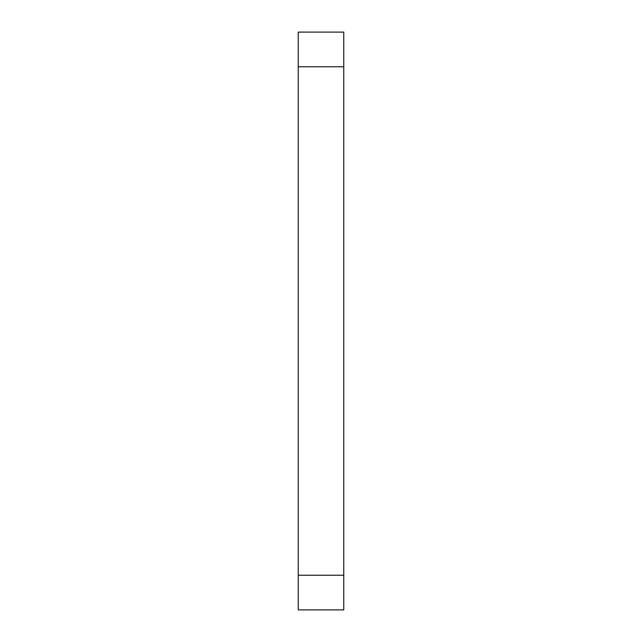 <?xml version="1.0" encoding="UTF-8"?>
<svg xmlns="http://www.w3.org/2000/svg" width="642" height="642" viewBox="0 0 642 642"><rect width="100%" height="100%" fill="white"/><g stroke="black" fill="none" stroke-linecap="round" stroke-linejoin="round"><path stroke-width="0.96" d="M343.751 575.232L343.751 32.1L298.249 32.1L298.249 609.9L343.751 609.9L343.751 575.232L298.249 575.232M343.751 66.768L298.249 66.768"/></g></svg>
